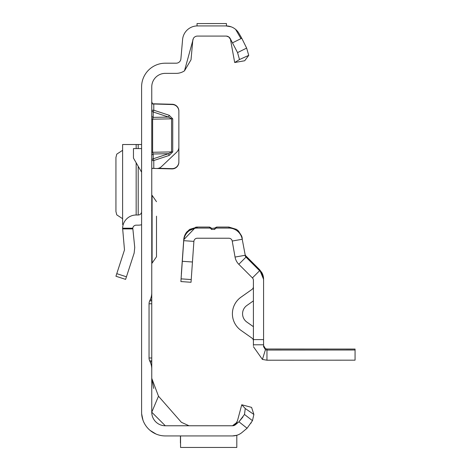 <?xml version="1.0" encoding="UTF-8"?>
<svg xmlns="http://www.w3.org/2000/svg" width="471" height="471" viewBox="0 0 471 471"><rect width="100%" height="100%" fill="white"/><g stroke="black" fill="none" stroke-linecap="round" stroke-linejoin="round"><path stroke-width="0.71" d="M151.756 101.742L152.569 103.961L172.262 104.538A6.777 6.777 0 0 1 178.862 111.309L178.862 147.205A6.777 6.777 0 0 1 176.749 152.115L161.435 166.652A6.777 6.777 0 0 1 156.59 168.506L152.162 168.312L151.756 169.16L152.162 168.312M211.744 23.556L213.127 23.55M232.58 435.928L165.309 435.928A23.721 23.721 0 0 1 141.594 412.207L141.594 86.917A23.721 23.721 0 0 1 165.309 63.196L176.172 63.196A4.745 4.745 0 0 0 180.899 58.869L182.589 39.535A14.907 14.907 0 0 1 197.443 25.923L197.037 25.923L197.037 23.562L226.451 23.55L226.451 25.923L226.051 25.923L231.149 26.823M232.645 42.767L241.77 38.239L246.639 48.101L248.741 55.366L239.498 59.54L237.555 52.599L230.154 38.457A4.745 4.745 0 0 0 226.051 36.084L197.443 36.084A4.745 4.745 0 0 0 195.412 36.544L194.653 36.991A4.745 4.745 0 0 0 193.41 38.328L184.491 70.827A14.907 14.907 0 0 1 176.172 73.364L165.309 73.364A13.553 13.553 0 0 0 151.756 86.917L151.756 292.709A16.944 16.944 0 0 1 150.167 299.868L149.684 300.916A6.777 6.777 0 0 0 149.048 303.777L149.048 357.995A6.777 6.777 0 0 0 149.684 360.857L150.167 361.905A16.944 16.944 0 0 1 151.756 369.064L151.756 292.709M151.756 369.064L151.756 412.207L158.492 396.205L181.388 422.304L189.03 425.766M152.263 103.767L172.262 104.268A6.777 6.777 0 0 1 178.862 111.044L178.862 111.309M152.569 103.961L153.099 104.003M158.48 168.288L171.909 168.642A6.777 6.777 0 0 0 178.862 161.871L178.862 111.044M151.756 155.766A2.031 1.86 180 0 1 153.205 153.982L153.205 158.798L153.787 160.529L153.787 168.435L171.909 168.906A6.777 6.777 0 0 0 178.862 162.136L178.862 161.871M242.253 432.29L247.087 428.233L238.938 421.798L244.496 414.462L245.25 408.528L253.881 414.456L252.468 420.674L247.087 428.233L242.07 432.443A14.907 14.907 0 0 1 232.491 435.928L236.807 435.292L236.807 447.45L180.558 447.45L180.558 435.928M235.612 424.595L237.072 422.246L232.491 425.766L165.309 425.766A13.553 13.553 0 0 1 151.756 412.207L165.309 425.766M235.117 424.972L234.075 425.49M234.105 425.484L235.788 424.424L232.491 425.766A4.745 4.745 0 0 0 235.541 424.654L238.938 421.798L242.942 416.959M192.857 39.605L191.026 59.752L184.491 70.827M208.359 23.55L210.137 23.55M234.058 425.472L233.11 425.725L234.758 425.107L236.077 423.8L237.502 420.644L241.758 404.76L251.579 407.391L253.881 414.456M141.647 413.803L142.984 420.226L141.647 413.809M145.08 424.595L145.48 425.219L145.08 424.595M150.09 430.4L156.054 434.05L150.09 430.4M197.443 25.923L226.168 25.923M241.77 38.239L238.962 33.376A14.907 14.907 0 0 0 226.051 25.923M235.63 29.408L240.728 38.239M226.051 36.084L226.704 36.132M227.829 36.432L228.771 36.95M229.483 37.556L230.101 38.369M248.741 55.366L244.702 60.753L234.688 62.513L230.443 39.24L228.794 36.991L226.474 36.108M158.492 396.205L151.756 378.325L153.717 388.44M241.758 404.76L245.25 408.528M252.468 420.674L244.496 414.462M250.813 423.352L251.243 422.699M151.756 361.905L150.167 361.905M151.756 360.857L149.684 360.857M151.756 299.868L150.167 299.868M151.756 300.916L149.684 300.916M239.498 59.54L234.688 62.513M237.555 52.599L246.639 48.101M180.422 443.046L180.422 435.928M169.183 115.289L168.6 117.085L153.205 111.986L153.205 117.367L152.622 119.169L152.622 152.268L171.562 151.921L168.6 153.699L169.183 155.43L172.727 151.909L172.727 118.81L169.183 115.289L153.787 110.196L153.205 111.986A2.031 1.813 180 0 1 151.756 110.249L153.787 110.196L153.787 103.785M151.756 152.31L152.622 152.268L153.205 153.982L168.6 153.699L153.205 158.798A2.031 1.86 0 0 0 151.756 160.582L153.787 160.529L169.183 155.43M172.727 151.909L171.562 151.921L171.562 118.822L168.6 117.085L153.205 117.367A2.031 1.813 0 0 1 151.756 115.625M115.937 276.241L125.604 279.38L115.937 276.241L124.485 249.93L122.613 228.2A13.553 13.553 0 0 1 136.16 215L138.203 215A3.391 3.391 0 0 0 141.594 211.614M141.594 224.738A13.553 13.553 0 0 1 138.203 225.167L136.16 225.167A3.391 3.391 0 0 0 132.793 228.2L134.741 247.469L134.153 253.074L125.604 279.38M132.787 228.906L122.607 228.906M141.594 172.174L133.458 158.091L133.458 148.589L141.594 148.589M122.613 144.52L141.594 144.52M122.607 144.597L122.607 224.414L123.231 224.49M122.607 150.314L116.773 154.141L115.937 157.473L115.937 211.538L116.773 214.87L122.607 218.697M151.756 195.347L152.098 195.347L152.098 263.118L156.502 256.772L156.502 242.624M156.502 216.16L156.502 256.772M156.502 242.306L156.502 238.915M156.502 219.551L156.502 225.162M187.217 231.555L187.205 231.544A13.553 13.553 0 0 0 183.749 239.674L183.749 239.627A13.553 13.553 180 0 1 183.99 237.867L186.375 232.515L189.625 229.389L197.272 227.057L209.465 227.057L211.026 227.776L211.385 228.406L214.906 228.099L214.77 229.424A2.031 2.031 0 0 1 216.689 228.07L228.882 228.07A13.553 13.553 0 0 1 242.229 239.268L245.055 254.252A3.391 3.391 0 0 0 245.803 255.853L259.603 269.665L263.577 279.25A13.553 13.553 180 0 0 261.917 272.75L259.603 269.665L248.011 258.096L259.603 269.7L263.577 279.285L263.577 344.801L253.41 344.801L253.41 339.597L263.577 339.597M245.997 256.059L259.603 269.73L245.997 256.118L245.997 257.107L259.603 270.719A13.553 13.553 0 0 1 263.577 280.304L263.577 279.268M253.41 345.626L253.41 344.801M192.451 262L182.312 261.293L181.082 278.85L180.893 281.564L191.032 282.276L193.893 241.387A3.391 3.391 0 0 1 197.272 238.232L228.882 238.232A3.391 3.391 0 0 1 232.221 241.034L235.047 257.066A13.553 13.553 180 0 0 238.809 264.296L252.421 277.908A3.391 3.391 0 0 1 253.41 280.304L253.41 339.597M265.444 348.64L263.577 345.614L263.577 346.662L265.444 349.688L266.963 350.047L355.063 350L355.063 349.052L266.963 349.005L265.444 348.64M253.41 346.662L262.418 359.426L266.963 360.215L266.963 349.005M232.221 241.034L242.229 239.268L242.229 238.22A13.553 13.553 180 0 0 241.629 235.971L238.497 231.025L236.524 229.383L228.882 227.057L216.689 227.057L216.689 228.07M214.77 228.406L215.112 227.793L216.689 227.057M197.637 227.069L197.272 227.069L197.637 227.069M182.312 261.293L183.749 240.675A13.553 13.553 0 0 1 197.272 228.07L209.465 228.07A2.031 2.031 0 0 1 211.385 229.424L214.77 229.424M187.205 231.544L197.272 227.069L195.759 227.169L183.749 239.698L183.749 240.675L193.893 241.387M211.385 228.394L211.385 229.424M253.41 300.869L246.875 305.473A10.168 10.168 180 0 0 246.875 322.093L253.41 326.697M242.565 313.774A10.168 10.168 180 0 0 246.875 322.076L253.41 326.68M232.403 313.768A20.33 20.33 0 0 1 241.022 297.148L251.973 289.43A3.391 3.391 180 0 0 253.41 286.674L253.41 286.662A3.391 3.391 180 0 1 251.973 289.43L241.022 297.166A20.33 20.33 0 0 0 232.403 313.78L232.403 313.78A20.33 20.33 0 0 0 241.022 330.401L251.973 338.119A3.391 3.391 180 0 1 253.41 340.892L253.41 340.892M263.577 344.801L263.577 346.662M235.047 257.066L245.055 255.3A3.391 3.391 180 0 0 245.997 257.107L238.809 264.296M183.749 239.674L181.364 273.804M182.601 257.154L182.783 253.769M182.548 257.148L180.946 280.81M262.418 359.426L265.444 349.688M355.063 350L355.063 360.168L266.963 360.215M252.421 277.908L259.603 270.719L259.603 269.7M149.048 357.995L151.756 357.995M149.048 303.777L151.756 303.777M172.727 118.81L151.756 119.21M122.613 228.2L132.793 228.2M116.773 273.657L126.44 276.801M138.203 144.52L138.203 148.589M138.203 166.304L138.203 215M136.16 144.52L136.16 148.589M136.16 162.766L136.16 215M228.882 228.07L228.882 227.057M197.272 227.057L197.272 228.07M209.465 227.057L209.465 228.07M191.22 279.562L181.082 278.85M237.502 420.644L235.559 424.43M152.145 168.33L153.099 168.382L152.145 168.33M122.607 144.538L122.607 224.473M152.098 195.347L156.502 201.694M151.756 263.118L152.098 263.118M151.644 210.767L151.756 210.296"/></g></svg>
